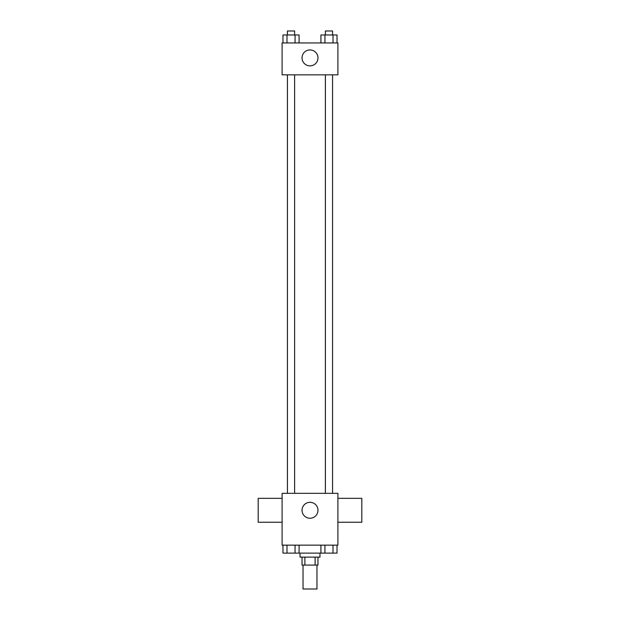 <?xml version="1.0" encoding="UTF-8"?>
<svg xmlns="http://www.w3.org/2000/svg" width="620" height="620" viewBox="0 0 620 620"><rect width="100%" height="100%" fill="white"/><g stroke="black" fill="none" stroke-linecap="round" stroke-linejoin="round"><path stroke-width="0.93" d="M303.025 565.083L303.025 589L316.975 589L316.975 565.083M315.115 557.116L315.115 565.083L302.025 565.083L302.025 557.116M315.115 565.083L317.975 565.083L317.975 557.116M319.966 553.125L319.966 557.116L300.034 557.116L300.034 553.125M304.885 557.116L304.885 565.083M299.08 545.158L299.08 553.125L337.024 553.125L337.024 545.158M337.9 545.158L282.1 545.158L282.1 493.342L337.9 493.342L337.9 545.158M317.975 510.283A7.975 7.975 0 0 1 306.017 517.189A7.975 7.975 0 0 1 306.017 503.378A7.975 7.975 0 0 1 317.975 510.283M337.9 522.241L361.817 522.241L361.817 498.325L337.9 498.325M282.1 498.325L258.183 498.325L258.183 522.241L282.1 522.241M325.384 493.342L325.384 74.842M294.616 74.842L294.616 493.342M337.9 74.842L282.1 74.842L282.1 42.958L337.9 42.958L337.9 74.842M317.975 57.9A7.975 7.975 0 0 1 306.017 64.806A7.975 7.975 0 0 1 306.017 51.003A7.975 7.975 0 0 1 317.975 57.9M337.024 42.958L337.024 34.983L320.92 34.983L320.92 42.958M333.002 34.983L333.002 42.958M324.942 34.983L324.942 42.958M325.384 34.983L325.384 31L332.56 31L332.56 34.983M299.08 42.958L299.08 34.983L282.976 34.983L282.976 42.958M295.058 34.983L295.058 42.958M286.998 34.983L286.998 42.958M287.44 34.983L287.44 31L294.616 31L294.616 34.983M320.92 545.158L320.92 553.125M333.002 545.158L333.002 553.125M324.942 545.158L324.942 553.125M332.56 553.125L325.384 553.125M299.08 553.125L282.976 553.125L282.976 545.158M295.058 545.158L295.058 553.125M286.998 545.158L286.998 553.125M294.616 553.125L287.44 553.125M332.56 493.342L332.56 74.842M287.44 74.842L287.44 493.342"/></g></svg>
